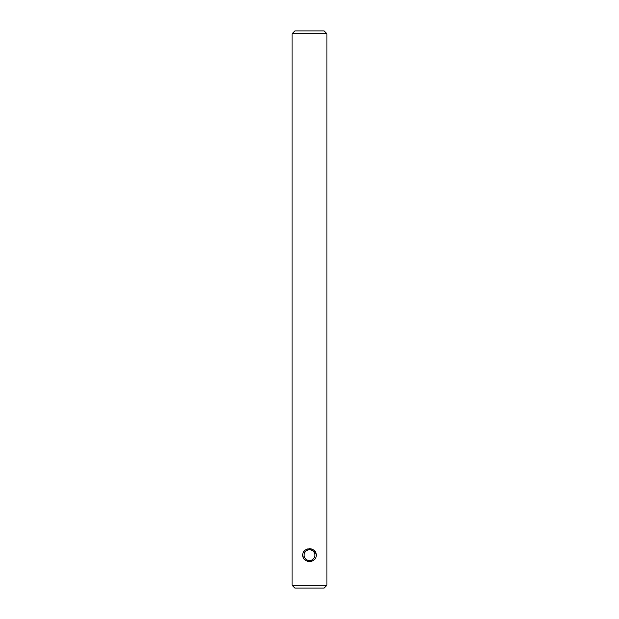 <?xml version="1.0" encoding="UTF-8"?>
<svg xmlns="http://www.w3.org/2000/svg" width="619" height="619" viewBox="0 0 619 619"><rect width="100%" height="100%" fill="white"/><g stroke="black" fill="none" stroke-linecap="round" stroke-linejoin="round"><path stroke-width="0.93" d="M314.986 555.15C314.607 551.924 312.781 550.09 309.5 549.664C306.227 550.09 304.401 551.916 304.014 555.15C304.401 558.384 306.227 560.21 309.5 560.636C312.773 560.21 314.607 558.384 314.986 555.15M302.776 555.15C302.358 546.809 316.642 546.832 316.224 555.15C316.642 563.476 302.358 563.483 302.776 555.15L303.24 557.487M304.107 559.003L306.258 560.806M307.558 561.332L309.5 561.611M311.388 561.348L312.997 560.667M316.131 556.179L316.224 555.15M294.83 30.95L324.17 30.95L326.909 33.689L292.091 33.689L294.83 30.95M326.909 585.311L292.091 585.311L294.83 588.05L324.17 588.05L326.909 585.311L326.909 33.689M292.091 585.311L292.091 33.689M316.131 554.121L314.274 550.601M313.926 550.291L312.997 549.633M311.388 548.952L309.5 548.689M307.558 548.968L306.258 549.494M304.107 551.297L303.24 552.813"/></g></svg>

